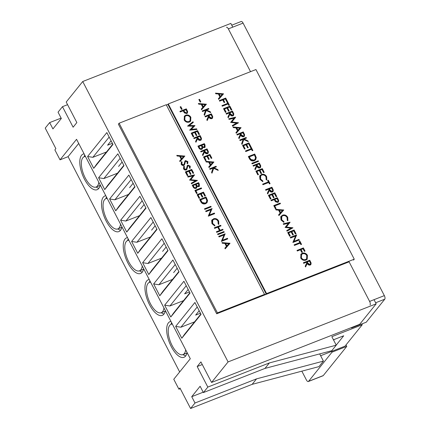 <?xml version="1.0" encoding="UTF-8"?>
<svg xmlns="http://www.w3.org/2000/svg" width="430" height="430" viewBox="0 0 430 430"><rect width="100%" height="100%" fill="white"/><g stroke="black" fill="none" stroke-linecap="round" stroke-linejoin="round"><path stroke-width="0.64" d="M171.602 322.683A19.135 8.191 -111.4 0 0 171.07 324.327A16.265 6.966 -111.4 0 0 169.689 325.365A16.265 6.966 -111.4 0 0 171.274 343.806A16.265 6.966 -111.4 0 0 182.944 354.61A16.265 6.966 -111.4 0 0 184.314 353.573A16.265 6.966 -111.4 0 0 185.674 349.827M170.957 321.43A19.135 8.191 -111.4 0 0 170.011 321.656A19.135 8.191 -111.4 0 0 168.399 322.876A19.135 8.191 -111.4 0 0 170.264 344.57A19.135 8.191 -111.4 0 0 183.992 357.282A19.135 8.191 -111.4 0 0 185.604 356.062A19.135 8.191 -111.4 0 0 187.072 352.514M149.887 280.785A19.135 8.191 -111.4 0 0 149.35 282.429A16.265 6.966 -111.4 0 0 147.974 283.472A16.265 6.966 -111.4 0 0 149.559 301.914A16.265 6.966 -111.4 0 0 161.223 312.717A16.265 6.966 -111.4 0 0 162.594 311.68A16.265 6.966 -111.4 0 0 163.959 307.928M149.237 279.532A19.135 8.191 -111.4 0 0 148.296 279.763A19.135 8.191 -111.4 0 0 146.684 280.983A19.135 8.191 -111.4 0 0 148.549 302.677A19.135 8.191 -111.4 0 0 162.271 315.389A19.135 8.191 -111.4 0 0 163.884 314.169A19.135 8.191 -111.4 0 0 165.351 310.621M84.737 155.101A19.135 8.191 -111.4 0 0 84.205 156.746A16.265 6.966 -111.4 0 0 82.823 157.783A16.265 6.966 -111.4 0 0 84.409 176.225A16.265 6.966 -111.4 0 0 96.078 187.028A16.265 6.966 -111.4 0 0 97.449 185.991A16.265 6.966 -111.4 0 0 98.809 182.245M84.092 153.849A19.135 8.191 -111.4 0 0 83.146 154.074A19.135 8.191 -111.4 0 0 81.533 155.294A19.135 8.191 -111.4 0 0 83.398 176.993A19.135 8.191 -111.4 0 0 97.126 189.7A19.135 8.191 -111.4 0 0 98.739 188.48A19.135 8.191 -111.4 0 0 100.206 184.932M106.457 196.994A19.135 8.191 -111.4 0 0 105.92 198.638A16.265 6.966 -111.4 0 0 104.544 199.681A16.265 6.966 -111.4 0 0 106.129 218.123A16.265 6.966 -111.4 0 0 117.793 228.927A16.265 6.966 -111.4 0 0 119.164 227.889A16.265 6.966 -111.4 0 0 120.524 224.137M105.807 195.741A19.135 8.191 -111.4 0 0 104.866 195.972A19.135 8.191 -111.4 0 0 103.254 197.193A19.135 8.191 -111.4 0 0 105.119 218.886A19.135 8.191 -111.4 0 0 118.841 231.598A19.135 8.191 -111.4 0 0 120.454 230.378A19.135 8.191 -111.4 0 0 121.921 226.83M128.172 238.892A19.135 8.191 -111.4 0 0 127.635 240.537A16.265 6.966 -111.4 0 0 126.259 241.574A16.265 6.966 -111.4 0 0 127.844 260.016A16.265 6.966 -111.4 0 0 139.508 270.819A16.265 6.966 -111.4 0 0 140.879 269.782A16.265 6.966 -111.4 0 0 142.244 266.036M127.522 237.639A19.135 8.191 -111.4 0 0 126.581 237.865A19.135 8.191 -111.4 0 0 124.969 239.085A19.135 8.191 -111.4 0 0 126.834 260.779A19.135 8.191 -111.4 0 0 140.556 273.491A19.135 8.191 -111.4 0 0 142.169 272.271A19.135 8.191 -111.4 0 0 143.636 268.723M112.402 143.298L107.575 145.195L111.107 140.803M164.652 305.166L183.906 281.252L190.044 293.093L170.791 317.007L164.652 305.166L169.92 305.983L186.228 285.724M142.636 262.692L161.89 238.774L168.028 250.615L148.775 274.534L142.636 262.692L147.899 263.504L164.206 243.251M120.615 220.214L139.874 196.3L146.012 208.142L126.753 232.055L120.615 220.214L125.882 221.031L142.19 200.772M98.599 177.74L117.852 153.822L123.99 165.663L104.737 189.582L98.599 177.74L103.867 178.552L120.174 158.299M87.591 156.499L106.844 132.585L112.982 144.426L93.729 168.34L87.591 156.499L92.858 157.315L109.166 137.057M109.607 198.977L128.86 175.058L134.998 186.9L115.745 210.818L109.607 198.977L114.874 199.794L131.182 179.536M131.623 241.45L150.882 217.537L157.02 229.378L137.761 253.291L131.623 241.45L136.891 242.267L153.198 222.009M153.644 283.929L172.898 260.01L179.036 271.851L159.783 295.77L153.644 283.929L158.906 284.746L175.22 264.488M175.66 326.402L194.914 302.489L201.052 314.33L181.799 338.243L175.66 326.402L180.928 327.219L197.236 306.961M180.304 388.677L178.928 389.214L179.933 387.967L190.581 408.5L195.005 403.007L191.726 396.686L200.122 386.258L203.395 392.579L207.824 387.081L269.395 362.925L264.971 368.419L203.395 392.579M211.56 382.442L359.657 324.338L376.185 303.817L228.083 361.915L211.56 382.442L200.912 361.91L197.176 366.548L207.824 387.081M228.083 361.915L82.732 81.512L66.209 102.034L76.852 122.566L73.116 127.21L62.474 106.678L58.05 112.171L61.323 118.492L52.933 128.919L49.654 122.598L45.231 128.092L55.873 148.624L54.868 149.876L60.028 159.831L76.551 139.304L190.297 358.738L173.768 379.26L178.928 389.214M195.005 403.007L256.576 378.846L252.152 384.345L190.581 408.5M256.576 378.846L323.419 361.109L318.995 366.607L252.152 384.345M269.395 362.925L336.238 345.188L331.815 350.687L264.971 368.419M323.419 361.109L319.683 353.901M336.238 345.188L331.831 336.685L362.254 324.747L345.01 346.166L320.629 355.734M336.201 345.113L343.71 335.782L333.449 339.808M78.706 143.464L68.074 156.671L179.659 371.945M68.074 156.671L60.028 159.831M362.254 324.747L361.834 323.935M62.474 106.678L67.575 104.673M61.119 118.099L49.654 122.598M200.471 313.201L195.645 315.099L199.176 310.707M189.458 291.965L184.631 293.857L188.168 289.471M177.16 268.234L173.623 272.62M166.152 246.992L162.615 251.383M155.139 225.755L151.607 230.147M144.131 204.519L140.599 208.905M133.123 183.282L129.591 187.668M122.115 162.04L118.583 166.431M376.185 303.817L374.035 299.672M232.775 27.144L230.835 23.408L82.732 81.512M202.283 364.549L197.176 366.548M106.5 151.967L92.858 157.315M93.729 168.34L96.513 164.368L112.821 144.109M117.508 173.204L103.867 178.552M104.737 189.582L107.521 185.604L123.829 165.351M128.516 194.441L114.874 199.794M115.745 210.818L118.529 206.846L134.837 186.588M139.524 215.677L125.882 221.031M126.753 232.055L129.537 228.083L145.845 207.824M150.532 236.919L136.891 242.267M137.761 253.291L140.546 249.319L156.853 229.061M161.54 258.156L147.899 263.504M148.775 274.534L151.553 270.556L167.861 250.303M172.548 279.392L158.906 284.746M159.783 295.77L162.561 291.798L178.875 271.54M183.556 300.629L169.92 305.983M170.791 317.007L173.575 313.035L189.883 292.776M194.57 321.866L180.928 327.219M181.799 338.243L184.583 334.271L200.891 314.013M143.529 269.245L139.508 270.819A19.135 8.191 -111.4 0 0 142.319 272.072M128.919 240.327A16.265 6.966 -111.4 0 0 127.629 240.537L128.79 240.08M121.808 227.352L117.793 228.927A19.135 8.191 -111.4 0 0 120.604 230.179M107.199 198.434A16.265 6.966 -111.4 0 0 105.914 198.644L107.075 198.187M100.093 185.454L96.078 187.028A19.135 8.191 -111.4 0 0 98.889 188.281M85.484 156.536A16.265 6.966 -111.4 0 0 84.194 156.746L85.355 156.294M165.244 311.137L161.223 312.717A19.135 8.191 -111.4 0 0 164.04 313.964M150.634 282.225A16.265 6.966 -111.4 0 0 149.344 282.435L150.505 281.978M186.959 353.035L182.944 354.61A19.135 8.191 -111.4 0 0 185.755 355.863M172.349 324.118A16.265 6.966 -111.4 0 0 171.059 324.327L172.22 323.871M203.191 392.187L191.726 396.686M333.675 340.243L334.293 339.48M301.838 371.16L306.391 379.937A2.87 1.231 -111.4 0 0 308.299 381.539A2.87 1.231 -111.4 0 0 308.541 381.356L332.051 352.154L331.659 351.407M351.31 327.617L351.504 327.988L352.036 327.332M370.042 304.967A2.87 1.231 -111.4 0 0 369.612 301.409L348.832 261.316M250.529 71.67L228.351 28.88A2.87 1.231 -111.4 0 0 226.438 27.278M308.541 381.356L323.269 375.573L346.779 346.376L346.021 344.914M323.269 375.573A2.87 1.231 68.6 0 1 323.027 375.761L308.299 381.539M351.504 327.988L366.236 322.21L384.769 299.189L375.643 302.768M332.051 352.154L346.779 346.376M369.612 301.409L384.345 295.625L243.079 23.102L228.351 28.88M231.759 25.193L241.165 21.5A2.87 1.231 68.6 0 1 243.079 23.102M384.345 295.625A2.87 1.231 68.6 0 1 384.769 299.189M224.057 234.957L219.037 236.93L218.73 236.339L225.121 233.829L222.412 240.279L227.438 238.306L227.744 238.897L221.359 241.402L224.057 234.957M214.618 228.4L214.312 227.809L220.703 225.304L221.009 225.895L218.386 226.922L220.138 230.303L222.756 229.271L223.062 229.862L216.677 232.367L216.371 231.781L219.483 230.555L217.73 227.18L214.618 228.4M210.969 209.716L205.954 211.684L205.648 211.092L212.038 208.588L209.329 215.038L214.355 213.065L214.661 213.656L208.27 216.161L210.969 209.716M205.567 203.713C203.444 204.395 201.826 203.68 200.708 201.568L199.654 199.531L206.04 197.021L207.582 200.53L207.018 202.697L205.567 203.713M196.548 193.532L194.924 190.409L201.315 187.905L201.622 188.496L195.886 190.743L197.198 193.28L196.548 193.532M192.946 175.897L188.012 177.074L187.706 176.483L194.543 174.843L190.753 179.702L197.451 180.444L191.511 183.825L191.205 183.234L195.478 180.799L189.576 180.089L192.946 175.897M187.125 165.873L187.91 165.125L190.243 166.163L190.071 168.34L189.399 167.958L189.555 166.351L188.243 165.706L187.641 166.464L186.84 169.484L186.206 169.957C185.067 170.242 184.164 169.845 183.502 168.753L183.863 166.206L184.475 166.636L184.158 168.495L185.91 169.361L186.416 168.882L187.329 165.55M183.546 166.69L184.11 167.087L183.793 168.952L185.545 169.818L186.416 168.882M188.243 165.706L187.512 166.421M176.768 155.375L184.819 156.079L180.003 161.621L179.67 160.981L181.213 159.202L179.665 156.219L177.101 156.02L176.768 155.375M217.419 312.873L119.115 123.222L166.227 104.743L264.536 294.389L217.419 312.873L216.688 313.782L349.101 261.832M184.766 161.315L185.545 160.567L187.878 161.605L187.706 163.782L187.039 163.4L187.19 161.793L185.878 161.148L185.282 161.906L184.475 164.926L183.846 165.4C182.702 165.684 181.804 165.281 181.143 164.196L181.498 161.648L182.11 162.078L181.793 163.938L183.546 164.803L184.051 164.325L184.97 160.987M181.18 162.131L181.745 162.529L181.433 164.394L183.18 165.26L184.051 164.325M185.878 161.148L185.147 161.863M187.27 175.639L185.341 171.925L191.732 169.415L193.656 173.129L193 173.387L191.382 170.264L189.415 171.032L191.038 174.161L190.382 174.413L188.759 171.291L186.303 172.258L187.921 175.381L187.27 175.639M193.134 186.959L192.215 185.174L198.601 182.669L199.267 183.954L199.396 186.217L198.767 186.668L197.015 186.443L196.725 187.856L196.037 188.351C194.779 188.657 193.812 188.195 193.134 186.959M199.042 198.348L197.112 194.634L203.503 192.124L205.427 195.838L204.771 196.096L203.153 192.973L201.186 193.747L202.809 196.87L202.154 197.128L200.53 194L198.074 194.967L199.697 198.09L199.042 198.348M204.771 209.405L204.465 208.813L210.856 206.309L211.162 206.9L204.771 209.405M213.517 218.773C215.699 218.171 217.419 218.918 218.676 221.015L218.827 224.412L218.177 224.046L217.999 221.235C216.967 219.52 215.559 218.902 213.78 219.386L212.716 220.138L212.619 223.396L214.898 225.331L214.79 225.997L211.963 223.659L211.673 220.504L212.108 219.768L213.151 219.23C215.333 218.623 217.053 219.37 218.311 221.471L218.676 221.015M217.854 234.651L217.548 234.06L223.939 231.55L224.245 232.141L217.854 234.651M221.971 242.584L230.023 243.289L225.207 248.83L224.874 248.191L226.416 246.411L224.874 243.428L222.305 243.229L221.971 242.584M264.536 294.389L264.171 294.84L266.213 294.039L266.578 293.588L168.275 103.936L255.947 69.542L354.255 259.188L353.524 260.096M266.578 293.588L354.255 259.188M209.98 169.35L209.673 168.759L216.059 166.254L216.365 166.845L213.936 167.802L217.79 169.592L218.225 170.436L213.683 168.323L211.969 173.193L211.56 172.408L213.06 168.141L209.98 169.35M205.47 160.659L203.546 156.945L209.931 154.434L211.861 158.149L211.205 158.407L209.582 155.284L207.62 156.052L209.238 159.181L208.582 159.433L206.964 156.31L204.508 157.278L206.126 160.401L205.47 160.659M198.864 147.915L197.945 146.135L204.331 143.631L204.997 144.915L205.126 147.173L204.497 147.63L202.745 147.399L202.455 148.818L201.772 149.307C200.514 149.619 199.541 149.156 198.864 147.915M193.129 136.847L191.205 133.133L197.59 130.629L199.52 134.343L198.864 134.601L197.246 131.478L195.279 132.246L196.897 135.369L196.241 135.627L194.623 132.505L192.167 133.467L193.785 136.595L193.129 136.847M184.174 119.954L184.4 116.111L185.706 115.175C187.851 114.552 189.571 115.245 190.866 117.266L190.662 121.136L189.324 122.088C187.174 122.706 185.459 121.996 184.174 119.954M181.476 109.419L180.159 106.887L180.815 106.629L182.132 109.166L181.476 109.419M202.503 111.531L202.197 110.94L208.588 108.435L208.894 109.026L206.459 109.978L210.318 111.773L210.754 112.612L206.212 110.505L204.497 115.374L204.089 114.584L205.588 110.322L202.503 111.531M200.17 102.087L198.859 99.55L199.515 99.298L200.826 101.829L200.17 102.087M300.731 258.005L300.957 254.162L302.263 253.227C304.408 252.603 306.128 253.297 307.423 255.318L307.219 259.188L305.88 260.139C303.731 260.757 302.016 260.048 300.731 258.005M294.109 244.847L299.844 242.595L299.097 241.16L299.753 240.902L301.548 244.364L300.892 244.622L300.151 243.186L294.416 245.439L294.109 244.847M289.643 236.237L287.718 232.523L294.109 230.012L296.034 233.726L295.378 233.984L293.76 230.862L291.793 231.63L293.411 234.758L292.755 235.011L291.137 231.888L288.68 232.856L290.298 235.979L289.643 236.237M282.591 215.129C284.773 214.522 286.493 215.269 287.751 217.365L287.901 220.767L287.251 220.397L287.073 217.585C286.041 215.871 284.633 215.253 282.854 215.736L281.79 216.494L281.693 219.751L283.977 221.681L283.864 222.348L281.037 220.009L280.747 216.854L281.182 216.123L282.225 215.58C284.407 214.978 286.127 215.72 287.385 217.822L287.751 217.365M275.377 208.711L273.76 205.588L280.15 203.084L280.457 203.675L274.722 205.922L276.033 208.453L275.377 208.711M270.346 199.004L268.422 195.29L274.808 192.785L276.737 196.499L276.082 196.757L274.458 193.629L272.496 194.403L274.114 197.526L273.458 197.784L271.841 194.661L269.384 195.623L271.002 198.746L270.346 199.004M262.644 184.148L268.379 181.895L267.632 180.46L268.288 180.202L270.083 183.664L269.427 183.922L268.685 182.487L262.95 184.739L262.644 184.148M257.828 174.859L255.904 171.145L262.295 168.635L264.219 172.355L263.563 172.607L261.945 169.484L259.978 170.258L261.596 173.381L260.945 173.639L259.322 170.517L256.866 171.479L258.484 174.601L257.828 174.859M252.141 163.884L251.835 163.292L258.226 160.788L258.532 161.379L252.141 163.884M245.444 150.968L251.179 148.715L250.437 147.28L251.093 147.028L252.883 150.489L252.233 150.742L251.485 149.307L245.75 151.559L245.444 150.968M240.064 140.583L239.757 139.992L246.148 137.487L246.454 138.078L244.02 139.03L247.874 140.82L248.314 141.663L243.767 139.551L242.052 144.426L241.644 143.636L243.149 139.374L240.064 140.583M233.017 126.99L241.069 127.694L236.258 133.241L235.925 132.596L237.468 130.817L235.919 127.834L233.35 127.635L233.017 126.99M226.368 114.16L226.062 113.568L232.447 111.064L233.818 113.907L233.565 115.391L232.883 115.869C231.544 116.159 230.566 115.606 229.942 114.213L228.249 117.788L227.868 117.057L229.566 113.482L229.314 113.004L226.368 114.16M221.945 105.63L227.68 103.383L226.938 101.948L227.594 101.69L229.383 105.151L228.733 105.409L227.986 103.974L222.251 106.221L221.945 105.63M215.468 93.138L223.519 93.837L218.709 99.384L218.375 98.744L219.918 96.965L218.37 93.982L215.806 93.783L215.468 93.138M219.628 101.157L219.322 100.566L225.712 98.061L227.373 101.27L226.718 101.523L225.363 98.911L223.396 99.679L224.75 102.297L224.095 102.555L222.74 99.937L219.628 101.157M225.449 112.386L223.519 108.672L229.91 106.167L231.834 109.881L231.179 110.139L229.561 107.011L227.594 107.785L229.217 110.908L228.561 111.166L226.943 108.043L224.481 109.005L226.105 112.128L225.449 112.386M234.017 118.218L229.082 119.395L228.771 118.804L235.613 117.164L231.824 122.023L238.516 122.765L232.582 126.146L232.275 125.555L236.543 123.12L230.647 122.41L234.017 118.218M237.177 135.009L236.871 134.418L243.256 131.913L244.627 134.757L244.374 136.245L243.692 136.719C242.353 137.009 241.375 136.46 240.752 135.063L239.058 138.643L238.677 137.912L240.375 134.332L240.123 133.854L237.177 135.009M244.482 149.108L242.558 145.394L248.948 142.889L250.873 146.603L250.217 146.861L248.599 143.738L246.632 144.507L248.25 147.63L247.594 147.888L245.976 144.765L243.52 145.727L245.138 148.855L244.482 149.108M254.248 160.723C252.13 161.406 250.507 160.691 249.395 158.579L248.336 156.541L254.721 154.031L256.264 157.541L255.705 159.707L254.248 160.723M253.324 166.163L253.017 165.572L259.408 163.067L260.774 165.91L260.521 167.399L259.844 167.872C258.5 168.162 257.522 167.609 256.898 166.216L255.205 169.796L254.829 169.065L256.522 165.486L256.269 165.007L253.324 166.163M261.499 174.435C263.681 173.833 265.396 174.58 266.659 176.676L266.81 180.073L266.159 179.708L265.982 176.897C264.95 175.177 263.542 174.558 261.762 175.042L260.698 175.8L260.596 179.057L262.88 180.992L262.768 181.659L259.946 179.321L259.655 176.166L260.091 175.429L261.134 174.886C263.316 174.284 265.036 175.031 266.294 177.128L266.659 176.676M265.837 190.307L265.53 189.716L271.921 187.211L273.292 190.055L273.039 191.543L272.357 192.017C271.018 192.307 270.035 191.753 269.416 190.361L267.718 193.941L267.342 193.21L269.035 189.63L268.788 189.152L265.837 190.307M271.265 200.778L270.959 200.186L277.35 197.682L278.699 200.509L278.441 201.906L277.737 202.406L275.431 201.729L274.216 199.622L271.265 200.778M275.684 209.302L283.736 210.007L278.925 215.554L278.592 214.909L280.134 213.129L278.586 210.146L276.017 209.947L275.684 209.302M288.455 223.24L283.52 224.417L283.214 223.826L290.051 222.186L286.262 227.045L292.954 227.787L287.02 231.168L286.713 230.577L290.981 228.142L285.085 227.432L288.455 223.24M295.582 236.038L290.562 238.005L290.255 237.419L296.646 234.909L293.937 241.359L298.963 239.386L299.269 239.978L292.884 242.482L295.582 236.038M297.302 251.007L296.996 250.416L303.387 247.911L305.047 251.12L304.392 251.378L303.037 248.76L301.07 249.529L302.43 252.147L301.774 252.405L300.414 249.787L297.302 251.007M303.693 263.332L303.387 262.746L309.772 260.236L311.143 263.079L310.89 264.568L310.213 265.047C308.869 265.332 307.891 264.783 307.267 263.391L305.574 266.966L305.192 266.234L306.891 262.66L306.638 262.176L303.693 263.332M198.348 103.512L206.4 104.216L201.584 109.757L201.256 109.118L202.799 107.339L201.251 104.356L198.681 104.157L198.348 103.512M205.303 116.933L205.002 116.342L211.388 113.837L212.759 116.68L212.506 118.169L211.823 118.642C210.485 118.933 209.507 118.384 208.883 116.987L207.19 120.567L206.808 119.836L208.502 116.256L208.254 115.778L205.303 116.933M180.218 111.945L179.912 111.354L186.303 108.849L187.652 111.676L187.399 113.074L186.69 113.574L184.389 112.896L183.169 110.79L180.218 111.945M187.561 126.108L193 121.765L193.312 122.373L189.297 125.501L194.978 125.581L191.345 129.371L196.666 128.844L196.978 129.446L189.673 130.177L193.484 126.194L187.561 126.108M194.048 138.621L193.742 138.03L200.133 135.525L201.498 138.369L201.245 139.857L200.568 140.33C199.224 140.621 198.246 140.067 197.623 138.675L195.929 142.255L195.553 141.524L197.246 137.944L196.999 137.466L194.048 138.621M200.96 151.962L200.654 151.371L207.045 148.866L208.416 151.709L208.163 153.193L207.48 153.671C206.142 153.962 205.158 153.408 204.54 152.016L202.842 155.59L202.465 154.859L204.159 151.285L203.911 150.806L200.96 151.962M205.82 161.331L213.871 162.035L209.061 167.582L208.727 166.937L210.27 165.158L208.722 162.174L206.153 161.976L205.82 161.331M266.213 294.039L167.91 104.393L166.362 105.001M167.91 104.393L168.275 103.936M119.115 123.222L118.384 124.13L216.688 313.782M215.731 93.638L223.111 94.208L223.476 93.756M218.386 98.766L219.918 96.965M219.192 94.046L218.827 94.498L220.047 96.852L222.251 94.278L219.192 94.046L220.413 96.395L222.251 94.278M220.047 96.852L220.413 96.395M219.456 100.824L225.712 98.061M225.347 98.513L226.873 101.464M224.256 102.49L223.03 100.131L223.396 99.679M222.079 105.887L227.68 103.383M227.072 102.206L227.594 101.69M227.228 102.141L228.889 105.345M223.654 108.93L229.91 106.167M229.545 106.618L231.34 110.075M228.717 111.101L227.233 108.236L227.594 107.785M225.605 112.327L224.116 109.456L224.481 109.005M226.196 113.826L232.447 111.064M232.082 111.515L233.452 114.358L233.818 113.907M233.452 114.358L233.356 115.6M228.169 117.637L229.942 114.213M232.216 115.729L232.582 115.278C233.291 114.751 233.345 114.036 232.737 113.144L232.098 111.907L229.969 112.746L230.587 113.955L232.582 115.278L232.216 115.729L230.222 114.407L230.587 113.955M229.969 112.746L229.604 113.197L230.222 114.407M228.943 119.126L235.248 117.616L235.613 117.164M235.248 117.616L235.656 117.25M235.291 117.702L231.824 122.023M231.458 122.48L237.908 123.114M232.372 125.743L236.543 123.12M233.28 127.495L240.66 128.059L241.026 127.608M235.936 132.617L237.468 130.817M236.742 127.898L236.376 128.35L237.596 130.704L239.8 128.135L236.742 127.898L237.962 130.252L239.8 128.135M237.596 130.704L237.962 130.252M237.005 134.676L243.256 131.913M242.891 132.365L244.261 135.213L244.627 134.757M244.261 135.213L244.165 136.45M238.978 138.492L240.752 135.063M243.025 136.584L243.391 136.127C244.1 135.6 244.154 134.891 243.547 133.999L242.907 132.762L240.778 133.596L241.397 134.805L243.391 136.127L243.025 136.584L241.031 135.262L241.397 134.805M240.778 133.596L240.413 134.053L241.031 135.262M239.892 140.25L246.148 137.487M245.783 137.939L245.955 138.272M247.874 140.82L247.508 141.276L243.654 139.487L244.02 139.03M241.934 144.19L243.767 139.551M242.692 145.652L248.948 142.889M248.583 143.34L250.373 146.797M247.755 147.829L246.266 144.964L246.632 144.507M244.638 149.049L243.154 146.184L243.52 145.727M245.578 151.226L251.179 148.715M250.572 147.538L251.093 147.028M250.728 147.479L252.388 150.683M248.47 156.799L254.356 154.488L254.721 154.031M254.356 154.488L255.898 157.998L256.264 157.541M255.898 157.998L255.511 159.922M249.298 156.875L248.932 157.326L250.459 159.901L253.576 160.583L255.076 159.331L255.484 157.439L254.372 154.881L249.298 156.875L250.824 159.449L253.942 160.127L255.076 159.331M253.576 160.583L253.942 160.127M250.459 159.901L250.824 159.449M251.969 163.55L258.226 160.788M257.86 161.239L258.032 161.573M253.152 165.829L259.408 163.067M259.043 163.518L260.408 166.362L260.774 165.91M260.408 166.362L260.317 167.603M255.124 169.64L256.898 166.216M259.172 167.732L259.537 167.281C260.252 166.754 260.306 166.044 259.699 165.147L259.059 163.916L256.925 164.749L257.543 165.958L259.537 167.281L259.172 167.732L257.178 166.41L257.543 165.958M256.925 164.749L256.56 165.201L257.178 166.41M256.038 171.403L261.929 169.092L262.295 168.635M261.929 169.092L263.719 172.548M261.101 173.575L259.613 170.71L259.978 170.258M257.989 174.795L256.5 171.93L256.866 171.479M266.294 177.128L266.67 179.993M260.698 175.8L260.333 176.252L260.231 179.509L260.596 179.057M260.231 179.509L262.515 181.444L262.88 180.992M259.919 175.666L261.134 174.886M262.778 184.405L268.379 181.895M267.766 180.718L268.288 180.202M267.922 180.659L269.583 183.863M265.665 189.974L271.921 187.211M271.556 187.663L272.926 190.506L273.292 190.055M272.926 190.506L272.83 191.748M267.643 193.785L269.416 190.361M271.685 191.882L272.05 191.425C272.765 190.899 272.819 190.189 272.212 189.291L271.572 188.06L269.443 188.894L270.056 190.103L272.05 191.425L271.685 191.882L269.696 190.554L270.056 190.103M269.443 188.894L269.078 189.35L269.696 190.554M268.556 195.548L274.808 192.785M274.442 193.237L276.237 196.693M273.614 197.719L272.131 194.854L272.496 194.403M270.502 198.945L269.019 196.075L269.384 195.623M271.094 200.445L277.35 197.682M276.985 198.133L278.334 200.96L278.699 200.509M278.334 200.96L278.231 202.121M277.06 202.267L277.425 201.815C278.145 201.31 278.215 200.617 277.624 199.73L277.001 198.526L274.867 199.364L275.453 200.52L277.425 201.815L277.06 202.267L275.087 200.977L275.453 200.52M274.867 199.364L274.507 199.816L275.087 200.977M273.894 205.846L280.15 203.084M279.785 203.535L279.957 203.868M275.533 208.652L274.356 206.378L274.722 205.922M275.947 209.808L283.327 210.372L283.692 209.921M278.602 214.93L280.134 213.129M279.409 210.211L279.043 210.662L280.263 213.017L282.467 210.447L279.409 210.211L280.629 212.565L282.467 210.447M280.263 213.017L280.629 212.565M287.385 217.822L287.761 220.687M281.79 216.494L281.424 216.946L281.327 220.203L281.693 219.751M281.327 220.203L283.612 222.138L283.977 221.681M281.01 216.36L282.225 215.58M283.381 224.148L289.686 222.643L290.051 222.186M289.686 222.643L290.094 222.272M289.729 222.724L286.262 227.045M285.896 227.502L292.346 228.136M286.81 230.765L290.981 228.142M287.853 232.78L293.744 230.469L294.109 230.012M293.744 230.469L295.534 233.925M292.916 234.952L291.427 232.087L291.793 231.63M289.804 236.172L288.315 233.307L288.68 232.856M290.39 237.672L296.281 235.366L296.646 234.909M296.281 235.366L296.711 235.033M296.345 235.489L293.937 241.359M293.572 241.81L298.963 239.386M298.603 239.838L298.775 240.171M294.244 245.105L299.844 242.595M299.232 241.418L299.753 240.902M299.387 241.359L301.048 244.562M297.13 250.674L303.387 247.911M303.021 248.363L304.548 251.314M301.93 252.345L300.704 249.986L301.07 249.529M300.79 254.393L302.263 253.227M301.898 253.684C304.042 253.055 305.762 253.754 307.058 255.769L307.423 255.318M307.058 255.769L307.025 259.408M301.537 254.56L301.172 255.011L301.011 258.177C302.043 259.881 303.44 260.489 305.214 260L306.622 258.801L306.784 255.603C305.735 253.926 304.327 253.334 302.569 253.818L301.537 254.56L301.376 257.726C302.408 259.43 303.806 260.037 305.579 259.548L306.622 258.801M305.214 260L305.579 259.548M301.011 258.177L301.376 257.726M303.521 262.999L309.412 260.693L309.772 260.236M309.412 260.693L310.777 263.536L311.143 263.079M310.777 263.536L310.686 264.772M305.493 266.815L307.267 263.391M309.541 264.907L309.906 264.45C310.621 263.923 310.675 263.214 310.068 262.322L309.428 261.085L307.294 261.918L307.912 263.128L309.906 264.45L309.541 264.907L307.547 263.585L307.912 263.128M307.294 261.918L306.929 262.375L307.547 263.585M198.993 99.808L199.515 99.298M199.149 99.749L200.326 102.023M198.606 104.012L205.992 104.581L206.357 104.13M201.267 109.139L202.799 107.339M202.073 104.42L201.708 104.872L202.928 107.226L205.131 104.651L202.073 104.42L203.288 106.769L205.131 104.651M202.928 107.226L203.288 106.769M202.331 111.198L208.588 108.435M208.222 108.887L208.394 109.22M210.318 111.773L209.953 112.225L206.099 110.435L206.459 109.978M204.374 115.138L206.212 110.505M205.131 116.6L211.388 113.837M211.023 114.289L212.393 117.137L212.759 116.68M212.393 117.137L212.296 118.374M207.109 120.416L208.883 116.987M211.157 118.508L211.517 118.051C212.232 117.524 212.286 116.815 211.678 115.923L211.039 114.686L208.91 115.519L209.528 116.729L211.517 118.051L211.157 118.508L209.163 117.186L209.528 116.729M208.91 115.519L208.545 115.976L209.163 117.186M180.294 107.145L180.815 106.629M180.45 107.086L181.632 109.36M180.046 111.612L186.303 108.849M185.937 109.301L187.286 112.128L187.652 111.676M187.286 112.128L187.184 113.289M186.018 113.434L186.378 112.982C187.104 112.477 187.168 111.784 186.577 110.897L185.953 109.693L183.825 110.531L184.405 111.687L186.378 112.982L186.018 113.434L184.04 112.144L184.405 111.687M183.825 110.531L183.459 110.983L184.04 112.144M184.228 116.342L185.706 115.175M185.341 115.632C187.485 115.004 189.205 115.702 190.501 117.723L190.866 117.266M190.501 117.723L190.469 121.357M184.981 116.508L184.615 116.96L184.454 120.126C185.486 121.83 186.883 122.437 188.657 121.948L190.065 120.749L190.227 117.551C189.173 115.88 187.77 115.283 186.013 115.767L184.981 116.508L184.819 119.674C185.851 121.378 187.249 121.986 189.017 121.496L190.065 120.749M188.657 121.948L189.017 121.496M184.454 120.126L184.819 119.674M187.625 126.108L193 121.765M192.635 122.217L192.887 122.706M194.978 125.581L194.613 126.033L188.931 125.952L189.297 125.501M196.666 128.844L196.3 129.296L190.979 129.828L191.345 129.371M189.657 130.15L193.484 126.194M191.339 133.391L197.59 130.629M197.23 131.08L199.02 134.536M196.397 135.568L194.914 132.703L195.279 132.246M193.285 136.788L191.801 133.923L192.167 133.467M193.876 138.288L200.133 135.525M199.767 135.977L201.138 138.82L201.498 138.369M201.138 138.82L201.041 140.062M195.854 142.099L197.623 138.675M199.896 140.196L200.262 139.739C200.977 139.213 201.03 138.503 200.423 137.605L199.783 136.374L197.655 137.208L198.268 138.417L200.262 139.739L199.896 140.196L197.902 138.869L198.268 138.417M197.655 137.208L197.289 137.665L197.902 138.869M198.074 146.393L204.331 143.631M203.965 144.082L204.632 145.367L204.922 147.382M202.25 149.022L202.745 147.399M201.1 149.172L201.869 148.431L201.466 148.715L202.046 147.189L201.278 145.539L198.907 146.469L199.343 147.313C199.751 148.366 200.461 148.834 201.466 148.715L201.1 149.172C200.095 149.285 199.386 148.818 198.977 147.764L199.343 147.313M198.907 146.469L198.542 146.926L198.977 147.764M203.815 147.495L204.54 146.791L204.18 147.038L204.4 145.281L203.981 144.48L201.933 145.281L202.143 145.679C202.535 146.705 203.213 147.157 204.18 147.038L203.815 147.495C202.847 147.608 202.17 147.157 201.777 146.13L202.143 145.679M201.933 145.281L201.568 145.732L201.777 146.13M200.788 151.629L207.045 148.866M206.679 149.317L208.05 152.161L208.416 151.709M208.05 152.161L207.953 153.402M202.767 155.44L204.54 152.016M206.808 153.531L207.174 153.08C207.889 152.553 207.943 151.838 207.335 150.946L206.696 149.71L204.567 150.548L205.18 151.758L207.174 153.08L206.808 153.531L204.82 152.209L205.18 151.758M204.567 150.548L204.202 151L204.82 152.209M203.68 157.203L209.566 154.891L209.931 154.434M209.566 154.891L211.361 158.347M208.738 159.374L207.255 156.509L207.62 156.052M205.626 160.594L204.142 157.729L204.508 157.278M206.077 161.836L213.463 162.4L213.828 161.949M208.738 166.958L210.27 165.158M209.544 162.239L209.179 162.69L210.399 165.045L212.603 162.475L209.544 162.239L210.764 164.593L212.603 162.475M210.399 165.045L210.764 164.593M209.802 169.017L215.693 166.711L216.059 166.254M215.693 166.711L215.865 167.039M217.79 169.592L217.424 170.043L213.57 168.254L213.936 167.802M211.845 172.957L213.683 168.323M177.026 155.875L184.411 156.445L184.771 155.993M179.681 161.003L181.213 159.202M180.487 156.283L180.122 156.735L181.342 159.089L183.546 156.515L180.487 156.283L181.707 158.632L183.546 156.515M181.342 159.089L181.707 158.632M181.745 162.529L182.11 162.078M181.433 164.394L181.793 163.938M183.18 165.26L183.685 164.776M184.803 161.239L185.545 160.567M185.179 161.019L187.512 162.056L187.878 161.605M187.512 162.056L187.588 163.712M185.513 161.599L185.282 161.906M184.916 162.357L184.739 163.491L185.104 163.04M184.739 163.491L184.282 165.131M184.11 167.087L184.475 166.636M183.793 168.952L184.158 168.495M185.545 169.818L186.05 169.334M187.168 165.797L187.91 165.125M187.544 165.577L189.877 166.614L190.243 166.163M189.877 166.614L189.947 168.27M187.878 166.157L187.641 166.464M187.276 166.915L187.098 168.049L187.464 167.598M187.098 168.049L186.642 169.689M185.475 172.177L191.366 169.871L191.732 169.415M191.366 169.871L193.156 173.328M190.538 174.354L189.049 171.489L189.415 171.032M187.426 175.574L185.937 172.709L186.303 172.258M187.872 176.805L194.183 175.295L194.543 174.843M194.183 175.295L194.591 174.929M194.226 175.381L190.753 179.702M190.393 180.159L196.838 180.793M191.302 183.422L195.478 180.799M192.344 185.432L198.235 183.126L198.601 182.669M198.235 183.126L198.902 184.411L199.192 186.426M196.521 188.066L197.015 186.443M195.37 188.211L196.139 187.469L195.731 187.76L196.316 186.233L195.548 184.577L193.172 185.513L193.613 186.351C194.021 187.405 194.731 187.872 195.731 187.76L195.37 188.211C194.365 188.329 193.656 187.862 193.247 186.808L193.613 186.351M193.172 185.513L192.812 185.964L193.247 186.808M198.085 186.534L198.81 185.83L198.45 186.082L198.671 184.32L198.251 183.519L196.204 184.32L196.413 184.717C196.806 185.744 197.483 186.195 198.45 186.082L198.085 186.534C197.117 186.652 196.44 186.195 196.048 185.174L196.413 184.717M196.204 184.32L195.838 184.776L196.048 185.174M195.059 190.667L201.315 187.905M200.95 188.356L201.122 188.689M196.703 193.473L195.521 191.2L195.886 190.743M197.246 194.892L203.137 192.581L203.503 192.124M203.137 192.581L204.933 196.037M202.31 197.064L200.821 194.199L201.186 193.747M199.197 198.284L197.709 195.419L198.074 194.967M199.783 199.789L205.674 197.477L206.04 197.021M205.674 197.477L207.217 200.987L207.582 200.53M207.217 200.987L206.83 202.912M200.617 199.864L200.251 200.315L201.777 202.89L204.895 203.573L206.395 202.32L206.803 200.428L205.69 197.87L200.617 199.864L202.143 202.439L205.26 203.121L206.395 202.32M204.895 203.573L205.26 203.121M201.777 202.89L202.143 202.439M204.599 209.071L210.856 206.309M210.49 206.76L210.662 207.093M205.782 211.35L212.038 208.588M211.673 209.039L212.103 208.711M211.737 209.168L209.329 215.038M208.964 215.489L214.355 213.065M213.989 213.517L214.161 213.85M218.311 221.471L218.687 224.331M212.716 220.138L212.35 220.595L212.253 223.853L212.619 223.396M212.253 223.853L214.538 225.788L214.898 225.331M211.936 220.009L213.151 219.23M214.446 228.067L220.703 225.304M220.337 225.755L220.509 226.089M220.138 230.303L219.773 230.754L218.021 227.379L218.386 226.922M219.773 230.754L222.756 229.271M222.391 229.727L222.568 230.061M216.505 232.039L219.483 230.555M217.682 234.318L223.573 232.006L223.939 231.55M223.573 232.006L223.745 232.34M218.865 236.597L224.756 234.285L225.121 233.829M224.756 234.285L225.186 233.952M224.82 234.409L222.412 240.279M222.047 240.73L227.438 238.306M227.078 238.757L227.25 239.091M222.229 243.084L229.615 243.654L229.98 243.203M224.885 248.212L226.416 246.411M225.691 243.493L225.325 243.944L226.546 246.299L228.749 243.724L225.691 243.493L226.911 245.842L228.749 243.724M226.546 246.299L226.911 245.842M232.77 112.832L233.13 112.38M243.573 133.687L243.939 133.23M255.049 155.816L255.415 155.364M249.325 158.084L249.69 157.627M259.725 164.835L260.091 164.384M272.238 188.98L272.604 188.528M277.651 199.423L278.017 198.972M310.094 262.01L310.46 261.553M211.705 115.611L212.071 115.154M186.609 110.591L186.969 110.139M200.45 137.294L200.815 136.842M204.632 145.367L204.997 144.915M207.362 150.634L207.728 150.183M198.902 184.411L199.267 183.954M206.368 198.805L206.728 198.354M200.638 201.073L201.003 200.617M183.916 164.529L183.551 164.98M186.281 169.087L185.916 169.538"/></g></svg>
